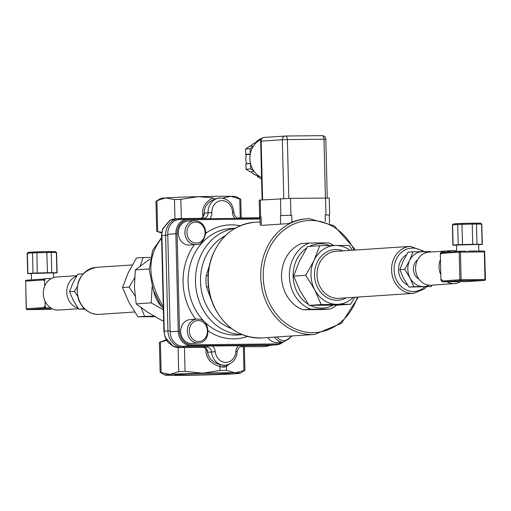 <?xml version="1.0" encoding="UTF-8"?>
<svg xmlns="http://www.w3.org/2000/svg" width="511" height="511" viewBox="0 0 511 511"><rect width="100%" height="100%" fill="white"/><g stroke="black" fill="none" stroke-linecap="round" stroke-linejoin="round"><path stroke-width="0.77" d="M178.492 374.339A27.862 0.683 -1.4 0 1 209.817 373.254A27.862 0.683 -1.4 0 1 230.461 373.407A27.862 0.683 -1.4 0 1 202.624 374.774A27.862 0.683 -1.4 0 1 174.749 374.774A27.862 0.683 -1.4 0 1 178.492 374.339M256.886 142.122L256.579 142.147A17.476 15.119 86.2 0 0 250.384 146.242M256.579 142.147L256.56 141.426L260.476 138.73L261.619 138.653M261.6 179.169L257.423 176.57L257.403 175.848L258.553 175.771M250.914 171.785A17.476 15.119 86.2 0 0 257.403 175.848M254.242 171.562L250.096 171.837L246.053 169.224L245.919 163.916L250.467 163.284M250.198 154.399L246.232 154.661A17.476 15.119 86.2 0 0 246.449 163.552M246.232 154.661L245.689 154.309L245.555 149.001L249.47 146.306L253.424 146.037M245.689 154.309L250.269 154.003M250.288 153.888L250.16 148.695L252.971 146.759M245.555 149.001L250.16 148.695M245.919 163.916L250.543 163.597M253.801 170.949L250.652 168.917L250.524 163.609M246.053 169.224L250.652 168.917M257.423 176.57L259.556 176.423M256.56 141.426L257.895 141.336M261.019 139.554A20.236 17.508 86.2 0 0 249.898 158.704A20.236 17.508 86.2 0 0 261.555 177.451M261.798 225.383L288.721 223.582L261.798 225.383M260.182 225.3L259.978 217.028L261.089 216.9L259.978 217.086M260.099 221.927L254.535 222.298A57.954 50.135 -93.8 0 0 208.373 283.464A57.954 50.135 -93.8 0 0 262.264 337.943L314.738 334.437A57.954 50.135 -93.8 0 1 260.846 279.958A57.954 50.135 -93.8 0 1 307.009 218.791L306.089 218.855A57.954 50.135 86.2 0 0 291.902 222.247L288.721 223.582M280.424 215.604L291.73 215.252L280.424 215.604L280.622 223.882M329.301 215.035L325.168 214.914L329.301 214.984L329.499 223.198M329.633 214.971L329.225 198.057L290.523 198.351L259.23 200.127L259.639 217.041M322.288 309.551L302.921 309.749A34.952 30.238 -93.8 0 1 281.542 276.866A34.952 30.238 -93.8 0 1 301.298 243.562L309.123 243.038A34.952 30.238 86.2 0 0 289.367 276.342A34.952 30.238 86.2 0 0 310.745 309.225L330.112 309.027L322.288 309.551M196.052 244.571L189.421 245.018A11.957 10.348 -93.8 0 1 178.301 233.776A11.957 10.348 -93.8 0 1 187.824 221.154L194.455 220.714A11.957 10.348 86.2 0 0 184.931 233.329A11.957 10.348 86.2 0 0 196.052 244.571C200.829 244.986 204.081 240.968 205.799 232.511C204.956 225.032 201.174 221.097 194.455 220.714M281.759 342.249A13.797 11.938 -93.8 0 1 276.157 343.935L191.772 344.804A13.797 11.938 -93.8 0 1 179.495 331.134L177.113 233.687A13.797 11.938 -93.8 0 1 188.719 219.775L260.029 219.047M198.453 342.99L191.823 343.437A11.957 10.348 -93.8 0 1 180.709 332.195A11.957 10.348 -93.8 0 1 190.233 319.573L196.856 319.126A11.957 10.348 86.2 0 0 187.333 331.748A11.957 10.348 86.2 0 0 198.453 342.99C211.771 342.76 210.666 318.302 197.387 319.107A11.957 10.348 86.2 0 0 196.856 319.126L197.387 319.107M274.573 337.119A11.957 10.348 86.2 0 0 283.682 342.121L277.051 342.562A11.957 10.348 -93.8 0 1 267.943 337.567M276.342 344.861L268.243 345.404A14.717 12.73 -93.8 0 1 267.623 345.43L183.238 346.292A14.717 12.73 -93.8 0 1 170.137 331.716L167.755 234.268A14.717 12.73 -93.8 0 1 179.514 219.455L187.614 218.912A14.717 12.73 86.2 0 0 175.861 233.725L178.237 331.173A14.717 12.73 86.2 0 0 191.338 345.755L275.723 344.887A14.717 12.73 86.2 0 0 276.342 344.861A14.717 12.73 86.2 0 0 282.947 342.166M157.682 231.707L161.77 232.243M161.661 233.042L156.692 231.342L157.688 231.528L156.934 200.74L155.957 201.328L156.692 231.342M166.548 340.294L160.384 342.172M166.203 339.713L159.406 342.402L160.141 372.417L169.965 374.422L178.678 371.606L185.052 371.356L202.631 373.164L220.094 370.501L226.462 370.437L235.271 372.832L244.935 370.347L240.272 373.209A37.712 0.926 178.6 0 0 235.271 372.832A37.712 0.926 178.6 0 0 202.631 373.164A37.712 0.926 178.6 0 0 169.965 374.422A37.712 0.926 178.6 0 0 164.938 375.048A37.712 0.926 178.6 0 0 169.939 375.349A37.712 0.926 178.6 0 0 202.58 375.017A37.712 0.926 178.6 0 0 235.245 373.758A37.712 0.926 178.6 0 0 240.272 373.209M163.29 306.779C147.34 279.568 146.778 256.726 161.617 238.254M209.759 218.67A8.278 7.16 86.2 0 0 211.822 212.665A11.957 10.348 -93.8 0 1 221.876 200.612A11.957 10.348 -93.8 0 1 232.518 212.455L233.897 212.48C232.882 203.301 228.187 198.46 219.807 197.968L214.952 199.028C207.543 202.037 203.921 206.981 204.074 213.866L202.573 217.239L200.944 218.376M214.952 199.028L213.017 197.885L198.313 196.658L180.849 199.322L174.475 199.565L165.653 197.917L156.934 200.74M241.211 217.961L240.758 199.258L230.953 196.326L223.671 197.776L223.173 198.23M204.074 213.866L204.368 213.03L211.822 212.665M226.852 364.995A1.84 1.559 -116.1 0 0 226.367 366.508L229.088 364.266M225.517 365.205A1.84 1.143 -96.1 0 0 224.572 367.096L226.367 366.508L226.462 370.437M238.369 345.73A8.278 7.16 86.2 0 0 235.871 351.44L237.251 351.683C236.35 359.469 232.377 363.979 225.332 365.218L223.492 365.224A1.84 0.677 -85.9 0 0 222.732 367.115L224.572 367.096M235.871 351.44A11.957 10.348 -93.8 0 1 225.83 362.408A11.957 10.348 -93.8 0 1 215.259 351.651L211.509 352.015A14.717 12.73 86.2 0 0 223.492 365.224L220.401 364.752L219.998 366.572L222.732 367.115M206.949 350.322L207.421 351.466C208.328 358.256 212.653 362.689 220.401 364.752M180.549 219.385A2.759 1.38 89.4 0 0 179.565 218.593A2.759 1.38 89.4 0 0 179.527 218.593A16.556 14.327 86.2 0 0 178.831 218.619A16.556 14.327 86.2 0 0 165.602 235.29L167.94 330.898A16.556 14.327 86.2 0 0 182.67 347.295L206.629 347.052A5.519 4.778 -93.8 0 1 211.509 352.015L207.824 352.264L207.421 351.466M156.168 201.181L160.62 198.466A37.712 0.926 -1.4 0 1 165.653 197.917A37.712 0.926 -1.4 0 1 198.313 196.658A37.712 0.926 -1.4 0 1 230.953 196.326A37.712 0.926 -1.4 0 1 235.961 196.62L240.515 199.105M164.938 375.048L160.141 372.417M169.48 220.65A2.759 1.284 61.6 0 1 169.703 220.452L175.145 218.868A16.556 14.327 -93.8 0 0 169.971 220.375A2.759 1.284 61.6 0 0 169.703 220.445M161.546 235.577L163.884 331.185L164.255 331.141L161.917 235.533L161.546 235.577L162.639 228.858A2.759 0.632 20.1 0 1 163.028 228.692L169.971 220.375M163.884 331.185L165.302 337.86A2.759 0.511 -22.7 0 0 165.698 337.956A16.556 14.327 -93.8 0 1 164.255 331.141L170.118 330.809M172.686 346.049A2.759 1.233 -63.1 0 0 172.718 346.068A2.759 1.233 -63.1 0 0 173.044 346.132L165.698 337.956M406.417 254.88A16.556 14.327 86.2 0 0 398.554 270.217A16.556 14.327 86.2 0 0 407.586 285.061M354.775 297.281L350.578 304.262L337.183 304.326A29.434 25.467 86.2 0 0 353.28 297.383M321.163 304.562L314.763 289.839A29.434 25.467 86.2 0 0 337.183 304.326L321.163 304.562L309.066 305.374L338.48 305.067L350.578 304.262M305.731 275.295L314.041 260.425A29.434 25.467 86.2 0 0 314.763 289.839L305.731 275.295L293.633 276.106L300.034 290.823L309.066 305.374M314.041 260.425L319.72 245.727L335.746 245.491A29.434 25.467 86.2 0 0 314.041 260.425M350.144 250.39A29.434 25.467 86.2 0 0 335.746 245.491L349.141 245.427L352.405 250.237M319.72 245.727L307.622 246.538L299.312 261.408L293.633 276.106M442.034 281.44A1.84 1.59 -93.8 0 1 440.948 279.728L440.316 253.986A1.84 1.59 -93.8 0 1 441.868 252.134L442.635 252.083M459.874 251.252L442.002 252.447A0.92 0.798 86.2 0 0 441.811 252.472A1.84 1.59 -93.8 0 1 442.788 252.07L448.479 252.012M456.7 251.073A16.556 14.327 86.2 0 0 452.273 250.575A16.556 14.327 86.2 0 0 447.202 252.025M447.087 281.817A16.556 14.327 86.2 0 0 454.483 283.611A16.556 14.327 86.2 0 0 460.392 281.682M440.456 259.645A16.556 14.327 86.2 0 0 439.051 267.24A16.556 14.327 86.2 0 0 440.827 274.803M440.316 253.986L441.242 253.922L441.223 253.373L459.178 252.172L477.657 251.955L476.629 251.022L468.996 251.099L467.092 252.064L465.61 251.188L459.964 251.246A0.92 0.798 86.2 0 0 459.178 252.172L459.849 279.753A0.92 0.798 86.2 0 0 460.673 280.667A0.92 0.46 -90.6 0 0 461.107 279.715L460.437 252.134A0.92 0.46 -90.6 0 0 459.964 251.246A0.92 0.46 -90.6 0 0 459.951 251.246A0.92 0.92 0 0 0 459.913 251.246L441.964 252.447M441.811 252.472A0.92 0.798 86.2 0 0 441.223 253.373M478.2 251.061L483.847 251.003A0.92 0.46 89.4 0 1 484.319 251.891L484.773 251.897A0.92 0.92 0 0 0 483.847 251.003A0.92 0.46 89.4 0 0 483.834 251.003L478.213 251.061L477.657 251.955L484.319 251.891L484.99 279.466A0.92 0.46 89.4 0 1 484.556 280.418L466.6 281.618A0.92 0.798 86.2 0 0 466.677 281.612M466.6 281.618L442.718 281.861L460.673 280.667L484.556 280.418A0.92 0.798 86.2 0 0 485.329 279.491L459.849 279.753L441.9 280.954A0.92 0.798 86.2 0 0 442.718 281.861M441.9 280.954L441.868 279.664L440.948 279.728M478.628 244.718L482.09 244.488A14.717 0.358 178.6 0 0 482.301 244.424A14.717 0.358 178.6 0 0 482.097 244.367L476.98 244.277A14.717 0.358 178.6 0 0 472.72 244.315L462.474 244.571A14.717 0.358 178.6 0 0 458.207 244.731L453.085 245.076A14.717 0.358 178.6 0 0 452.874 245.139A14.717 0.358 178.6 0 0 453.078 245.197L456.559 245.261M478.781 251.054L478.622 244.514L478.047 244.437L456.553 245.05L456.713 251.463M480.698 223.25L481.809 224.195A14.717 0.358 -1.4 0 0 481.598 224.144L480.698 223.25L475.824 223.166M476.98 244.277L476.488 224.048L475.786 223.16L472.036 223.198L472.221 224.093A14.717 0.358 -1.4 0 1 476.488 224.048L481.598 224.144L482.097 244.367M475.754 223.16A13.797 0.339 178.6 0 0 472.043 223.198L462.123 223.441L461.982 224.342L472.221 224.093L472.72 244.315M462.116 223.441A13.797 0.339 178.6 0 0 458.405 223.588L453.314 223.933L452.382 224.917A14.717 0.358 -1.4 0 1 452.593 224.853L457.715 224.508A14.717 0.358 -1.4 0 1 461.982 224.342L462.474 244.571M458.405 223.588L457.715 224.508L458.207 244.731M458.335 223.588L453.404 223.92M453.449 223.92L452.593 224.853L453.085 245.076M418.924 279.057A11.038 9.549 -93.8 0 1 413.373 269.227A11.038 9.549 -93.8 0 1 417.64 259.824M452.273 250.575L428.799 252.14A16.556 14.327 86.2 0 0 415.577 268.812A16.556 14.327 86.2 0 0 431.009 285.183L454.483 283.611M426.992 252.396A17.476 15.119 86.2 0 0 422.501 251.661A17.476 15.119 86.2 0 0 409.618 260.527A17.476 15.119 86.2 0 0 410.046 277.997A17.476 15.119 86.2 0 0 423.357 286.594A17.476 15.119 86.2 0 0 429.183 285.17M412.99 251.802L408.104 252.127L403.173 260.961L399.8 269.687L403.601 278.425L408.96 287.061L431.31 286.556L413.84 286.735L410.046 277.997L404.68 269.361L409.618 260.527L412.99 251.802L430.454 251.623L430.728 252.012M432.21 285.1L431.31 286.556M408.96 287.061L413.84 286.735M399.8 269.687L404.68 269.361M333.153 305.163A32.193 27.856 -93.8 0 1 310.228 305.374M308.318 304.307A32.193 27.856 -93.8 0 1 293.142 276.381A32.193 27.856 -93.8 0 1 306.709 248.001M309.423 246.417A32.193 27.856 -93.8 0 1 311.333 245.548A32.193 27.856 -93.8 0 1 329.684 245.561M333.83 245.51A34.952 30.238 86.2 0 0 328.496 242.84L309.123 243.038M302.921 309.749L310.745 309.225M330.112 309.027A34.952 30.238 86.2 0 0 336.89 305.099M208.06 275.697L206.137 275.825L209.306 265.861M211.19 299.446L206.412 286.914L208.431 286.78M206.412 286.914A45.99 39.788 -93.8 0 1 206.137 275.825M260.003 218.152L188.233 218.887A14.717 12.73 86.2 0 0 187.614 218.912M140.186 265.976L143.157 257.525L150.387 257.403M154.143 316.2L144.594 316.36L141.164 307.743M135.045 296.067L129.168 287.093L134.591 277.895M143.157 257.525L136.488 257.972L128.178 272.842L122.499 287.54L128.9 302.263L137.925 316.807L155.005 316.699M144.594 316.36L137.925 316.807M129.168 287.093L122.499 287.54M50.819 307.954A16.556 14.327 -93.8 0 1 45.07 301.247L45.185 306.172A1.84 1.59 86.2 0 0 46.827 307.992L50.819 307.954A16.556 14.327 -93.8 0 0 58.727 310.062L78.432 308.74M44.7 286.09A16.556 14.327 -93.8 0 1 51.343 278.521L46.105 278.578A1.84 1.59 86.2 0 0 44.559 280.43L44.7 286.09A16.556 14.327 -93.8 0 0 45.07 301.247M45.952 278.584L45.185 278.636A1.84 1.59 86.2 0 0 44.208 279.044A1.84 1.59 -93.8 0 0 43.639 280.494L43.627 279.939A0.92 0.798 -93.8 0 1 44.208 279.044M50.902 308.005L45.907 308.056A1.84 1.59 -93.8 0 1 44.265 306.236L44.297 307.52L26.681 308.74M51.343 278.521A16.556 14.327 -93.8 0 1 56.517 277.019L76.944 275.653M27.128 309.628A0.92 0.46 -90.6 0 0 27.153 309.634A0.92 0.46 -90.6 0 0 27.166 309.634L45.115 308.433A0.92 0.798 -93.8 0 1 44.297 307.52M45.115 308.433L51.502 308.369M53.412 273.136L56.874 272.9A14.717 0.358 178.6 0 0 57.085 272.836A14.717 0.358 178.6 0 0 56.874 272.778L51.764 272.689A14.717 0.358 178.6 0 0 47.497 272.733L37.258 272.983A14.717 0.358 178.6 0 0 32.991 273.149L27.862 273.487A14.717 0.358 178.6 0 0 27.658 273.557A14.717 0.358 178.6 0 0 27.862 273.609L31.337 273.672M53.521 277.594L53.406 272.925L31.337 273.462L31.49 279.875M33.119 252.006L28.092 252.345L27.16 253.328A14.717 0.358 -1.4 0 1 27.37 253.264L32.5 252.919A14.717 0.358 -1.4 0 1 36.766 252.76L47.006 252.504A14.717 0.358 -1.4 0 1 51.266 252.466L56.382 252.555A14.717 0.358 -1.4 0 1 56.587 252.613L55.616 251.674L46.814 251.616L47.497 272.733M28.226 252.332L27.37 253.264L27.862 273.487M56.874 272.778L56.382 252.555L55.52 251.668M51.764 272.689L51.266 252.466L50.557 251.578M50.532 251.578A13.797 0.339 178.6 0 0 46.82 251.616L36.907 251.859L37.258 272.983M36.901 251.859A13.797 0.339 178.6 0 0 33.183 252L28.188 252.332M33.183 252L32.5 252.919L32.991 273.149M77.947 308.044A16.556 14.327 -93.8 0 1 66.775 292.426A16.556 14.327 -93.8 0 1 76.65 276.144M84.475 308.791L83.587 308.804L83.025 307.277M77.5 296.073L74.427 291.43L77.148 286.875M82.558 274.42L83.044 273.864M82.731 273.87L77.851 274.196L72.92 283.03L69.547 291.755L73.341 300.494L78.707 309.129L84.82 309.11M83.587 308.804L78.707 309.129M74.427 291.43L69.547 291.755M163.36 309.794L151.205 302.857L152.125 286.633M162.179 307.175A28.514 24.669 -93.8 0 1 153.792 291.385M150.055 259L135.326 269.891L134.425 286.965L136.156 303.86L147.781 312.31L162.044 320.589L163.622 320.48M149.206 268.965L135.326 269.891M151.205 302.857L136.156 303.86M285.125 136.047L264.264 137.44A3.679 3.181 86.2 0 0 264.104 137.446A3.679 3.181 86.2 0 0 261.166 141.151L282.34 139.739A3.679 3.181 -93.8 0 1 285.279 136.035A3.679 3.181 -93.8 0 1 285.432 136.028A3.679 1.846 89.4 0 1 285.489 136.028A3.679 1.846 89.4 0 1 287.367 139.58L323.987 139.209A3.679 1.846 -90.6 0 0 322.109 135.651A3.679 1.846 -90.6 0 0 322.058 135.651L285.54 136.028M325.424 197.993L323.987 139.209L325.82 139.241A3.679 3.679 0 0 0 322.109 135.651L285.489 136.028A3.679 3.679 0 0 0 285.279 136.035L264.104 137.446A3.679 3.679 0 0 0 260.674 141.208L261.166 141.151L262.603 199.852M283.777 198.504L282.34 139.739L287.367 139.58L288.804 198.37M261.293 225.172L261.089 216.9M291.902 222.247L291.73 215.252M325.168 214.914L325.328 221.442M290.931 215.265L290.523 198.351M325.961 214.907L325.545 197.987M280.884 215.572L280.469 198.658M260.629 216.926L260.214 200.012M357.33 297.115A56.114 48.545 -93.8 0 1 300.819 330.93A56.114 48.545 -93.8 0 1 263.452 269.885A56.114 48.545 -93.8 0 1 310.426 220.477A56.114 48.545 -93.8 0 1 354.187 250.122M355.241 250.051L354.672 248.863L334.06 225.683L309.481 218.702L307.009 218.791A57.954 50.135 -93.8 0 1 309.455 218.702M205.064 232.499A10.488 9.07 -93.8 0 1 191.67 241.716A10.488 9.07 -93.8 0 1 191.229 223.562A10.488 9.07 -93.8 0 1 205.064 232.499M208.207 330.968A57.034 49.343 86.2 0 0 233.834 338.857A57.034 49.343 86.2 0 0 247.56 336.449M240.157 225.741A57.034 49.343 86.2 0 0 205.792 233.284M194.391 244.686A57.034 49.343 86.2 0 0 195.77 319.203M291.238 336.008A10.488 9.07 -93.8 0 1 276.853 336.973M232.518 212.455A8.278 7.16 86.2 0 0 234.875 218.408M215.259 351.651A8.278 7.16 86.2 0 0 212.493 345.992M213.017 197.885C204.655 202.184 201.315 208.456 202.982 216.709M181.322 218.574L180.849 199.322M224.597 198.638L223.671 197.776M219.807 197.968A14.717 12.73 86.2 0 0 208.054 212.787A5.519 4.778 -93.8 0 1 203.646 218.338A5.519 4.778 -93.8 0 1 203.48 218.35M205.933 348.732C205.531 357.706 210.219 363.653 219.998 366.572L220.094 370.501M243.383 346.886L243.964 370.756M239.761 198.715L240.227 217.973M161.137 372.775L160.39 341.987M178.09 347.525L178.678 371.606M185.052 371.356L184.471 347.486M174.475 199.565L174.947 218.88M167.78 235.201L161.917 235.533A16.556 14.327 -93.8 0 1 163.028 228.692M201.027 218.376A5.519 4.778 86.2 0 0 204.368 213.03M178.907 347.544A2.759 1.38 -90.6 0 0 178.952 347.544A2.759 1.38 -90.6 0 0 178.991 347.544A16.556 14.327 -93.8 0 1 173.044 346.132M202.867 347.301A2.759 1.38 -90.6 0 0 202.905 347.301A2.759 1.38 -90.6 0 0 202.944 347.301L182.67 347.295A2.759 1.38 89.4 0 0 183.685 346.292M207.824 352.264A5.519 4.778 86.2 0 0 202.944 347.301L206.629 347.052A2.759 1.38 89.4 0 0 207.645 346.043M266.48 345.442A2.759 1.38 89.4 0 1 265.465 346.452A16.556 14.327 86.2 0 0 266.167 346.42L270.824 345.232M238.439 217.993A2.759 1.38 89.4 0 1 238.477 217.986A2.759 1.38 89.4 0 1 239.186 218.363M233.897 212.48C234.651 216.242 236.178 218.076 238.477 217.986L259.997 217.769L238.516 217.993M242.527 345.685A2.759 1.38 89.4 0 1 241.511 346.694L261.747 346.694A2.759 1.38 -90.6 0 0 261.785 346.694A16.556 14.327 -93.8 0 0 262.482 346.669L261.747 346.694A2.759 1.38 -90.6 0 1 261.709 346.694M237.251 351.683C237.775 348.547 239.116 346.886 241.275 346.701A5.519 4.778 -93.8 0 1 241.511 346.694L241.064 346.726M179.604 218.593L203.41 218.35A2.759 1.38 89.4 0 1 203.448 218.35A2.759 1.38 89.4 0 1 204.157 218.727M422.878 251.655A21.711 18.779 86.2 0 0 398.152 255.992A21.711 18.779 86.2 0 0 399.653 284.927A21.711 18.779 86.2 0 0 424.711 286.914M343.085 250.863A25.39 21.967 86.2 0 0 314.552 276.368A25.39 21.967 86.2 0 0 346.228 297.856M424.737 251.642L410.384 246.366L335.816 251.348A23.551 20.376 86.2 0 0 317.056 276.202A23.551 20.376 86.2 0 0 338.959 298.341L413.527 293.359L424.271 288.996L426.474 286.882M410.384 246.366A23.551 20.376 86.2 0 0 391.624 271.22A23.551 20.376 86.2 0 0 413.527 293.359M476.629 251.022L468.996 251.099M484.652 251.891A0.92 0.798 86.2 0 0 483.872 251.003M466.639 281.618L484.594 280.418A0.92 0.92 0 0 0 485.45 279.479L484.652 251.91M465.572 251.188L459.977 251.246M198.14 320.531A10.488 9.07 -93.8 0 1 206.38 336.168A10.488 9.07 -93.8 0 1 190.66 336.334A10.488 9.07 -93.8 0 1 198.14 320.531M191.772 344.804L191.338 345.755L183.238 346.292M267.623 345.43L275.723 344.887L276.157 343.935M179.495 331.134L170.137 331.716M177.113 233.687L167.755 234.268M188.719 219.775L188.233 218.887M235.207 228.2L230.723 228.5A53.355 46.156 86.2 0 0 188.15 283.509A53.355 46.156 86.2 0 0 235.584 335.056A53.355 46.156 86.2 0 0 237.839 334.967L242.323 334.667M234.964 228.34A53.355 46.156 86.2 0 0 195.592 284.32A53.355 46.156 86.2 0 0 242.067 334.558M225.274 235.75A49.676 42.975 86.2 0 0 200.606 283.982A49.676 42.975 86.2 0 0 231.47 328.509M98.514 314.393L99.236 314.361A23.551 20.376 -93.8 0 1 98.24 314.399A23.551 20.376 -93.8 0 1 77.308 291.647A23.551 20.376 -93.8 0 1 96.094 267.368L132.292 264.947M46.827 307.992L45.907 308.056M45.185 306.172L44.265 306.236M44.559 280.43L43.639 280.494M55.482 251.668L50.602 251.578M51.126 309.379A0.92 0.798 -93.8 0 1 51.049 309.385A0.92 0.46 89.4 0 1 51.036 309.385A0.92 0.46 89.4 0 1 51.023 309.385L27.166 309.634A0.92 0.798 -93.8 0 1 26.348 308.721L25.671 281.139A0.92 0.798 -93.8 0 1 26.444 280.213L44.227 279.025L26.406 280.213A0.92 0.92 0 0 0 25.55 281.152L43.627 279.939M25.671 281.165L26.227 308.733A0.92 0.92 0 0 0 27.153 309.634L51.036 309.385A0.92 0.92 0 0 0 51.087 309.385L51.049 309.385M262.105 199.884L260.674 141.208M327.257 197.981L325.82 139.241M314.738 334.437L341.54 323.246L358.383 297.044M262.264 337.943C240.917 338.282 224.827 327.832 213.988 306.587C207.025 290.861 206.131 274.809 211.299 258.445C219.449 236.734 233.859 224.68 254.535 222.298M283.682 342.121L292.215 335.944M163.341 308.829L160.096 303.975L153.345 290.203L149.218 269.821L152.559 250.569L161.597 237.513M244.935 370.347L244.36 346.873M169.703 220.452L162.645 228.851M165.302 337.867L167.844 342.115L172.718 346.068L178.952 347.544L202.905 347.301L205.505 348.317L206.981 350.405M175.145 218.868L203.646 218.338M266.167 346.42L262.482 346.669M441.791 252.134L442.711 252.07M480.742 223.25L475.786 223.16M472.036 223.198L458.38 223.588M482.301 244.424L481.809 224.195M452.874 245.139L452.382 224.917M98.201 314.399C88.767 313.914 82.156 308.829 78.355 299.133C74.759 281.772 80.674 271.181 96.094 267.368M99.236 314.361L134.655 311.991M46.028 278.578L45.109 278.642M46.814 251.616L33.164 252M27.658 273.557L27.16 253.328M57.085 272.836L56.587 252.613"/></g></svg>
